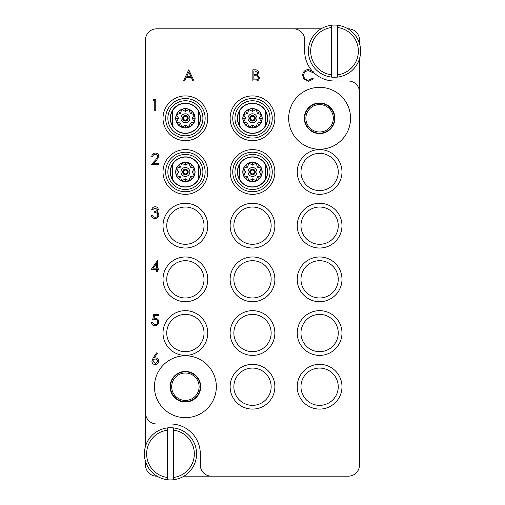 <?xml version="1.0" encoding="UTF-8"?>
<svg xmlns="http://www.w3.org/2000/svg" width="505" height="505" viewBox="0 0 505 505"><rect width="100%" height="100%" fill="white"/><g stroke="black" fill="none" stroke-linecap="round" stroke-linejoin="round"><path stroke-width="0.76" d="M185.392 417.66A30.944 30.944 0 0 0 216.336 386.716A30.944 30.944 0 0 0 185.392 355.772A30.944 30.944 0 0 0 154.448 386.716A30.944 30.944 0 0 0 185.392 417.66M319.608 149.227A30.944 30.944 0 0 0 350.552 118.284A30.944 30.944 0 0 0 319.608 87.34A30.944 30.944 0 0 0 288.664 118.284A30.944 30.944 0 0 0 319.608 149.227M207.763 118.284A22.371 22.371 0 0 0 185.392 95.912A22.371 22.371 0 0 0 163.02 118.284A22.371 22.371 0 0 0 185.392 140.655A22.371 22.371 0 0 0 207.763 118.284M207.763 171.971A22.371 22.371 0 0 0 185.392 149.6A22.371 22.371 0 0 0 163.02 171.971A22.371 22.371 0 0 0 185.392 194.343A22.371 22.371 0 0 0 207.763 171.971M207.763 225.659A22.371 22.371 0 0 0 185.392 203.288A22.371 22.371 0 0 0 163.02 225.659A22.371 22.371 0 0 0 185.392 248.024A22.371 22.371 0 0 0 207.763 225.659M204.033 225.659A18.641 18.641 0 0 0 185.392 207.018A18.641 18.641 0 0 0 166.751 225.659A18.641 18.641 0 0 0 185.392 244.3A18.641 18.641 0 0 0 204.033 225.659M274.871 225.659A22.371 22.371 0 0 0 252.5 203.288A22.371 22.371 0 0 0 230.129 225.659A22.371 22.371 0 0 0 252.5 248.024A22.371 22.371 0 0 0 274.871 225.659M271.141 225.659A18.641 18.641 0 0 0 252.5 207.018A18.641 18.641 0 0 0 233.859 225.659A18.641 18.641 0 0 0 252.5 244.3A18.641 18.641 0 0 0 271.141 225.659M274.871 171.971A22.371 22.371 0 0 0 252.5 149.6A22.371 22.371 0 0 0 230.129 171.971A22.371 22.371 0 0 0 252.5 194.343A22.371 22.371 0 0 0 274.871 171.971M274.871 118.284A22.371 22.371 0 0 0 252.5 95.912A22.371 22.371 0 0 0 230.129 118.284A22.371 22.371 0 0 0 252.5 140.655A22.371 22.371 0 0 0 274.871 118.284M341.98 171.971A22.371 22.371 0 0 0 319.608 149.6A22.371 22.371 0 0 0 297.237 171.971A22.371 22.371 0 0 0 319.608 194.343A22.371 22.371 0 0 0 341.98 171.971M338.249 171.971A18.641 18.641 0 0 0 319.608 153.331A18.641 18.641 0 0 0 300.967 171.971A18.641 18.641 0 0 0 319.608 190.612A18.641 18.641 0 0 0 338.249 171.971M341.98 225.659A22.371 22.371 0 0 0 319.608 203.288A22.371 22.371 0 0 0 297.237 225.659A22.371 22.371 0 0 0 319.608 248.024A22.371 22.371 0 0 0 341.98 225.659M338.249 225.659A18.641 18.641 0 0 0 319.608 207.018A18.641 18.641 0 0 0 300.967 225.659A18.641 18.641 0 0 0 319.608 244.3A18.641 18.641 0 0 0 338.249 225.659M341.98 279.341A22.371 22.371 0 0 0 319.608 256.976A22.371 22.371 0 0 0 297.237 279.341A22.371 22.371 0 0 0 319.608 301.712A22.371 22.371 0 0 0 341.98 279.341M338.249 279.341A18.641 18.641 0 0 0 319.608 260.7A18.641 18.641 0 0 0 300.967 279.341A18.641 18.641 0 0 0 319.608 297.982A18.641 18.641 0 0 0 338.249 279.341M341.98 333.029A22.371 22.371 0 0 0 319.608 310.657A22.371 22.371 0 0 0 297.237 333.029A22.371 22.371 0 0 0 319.608 355.4A22.371 22.371 0 0 0 341.98 333.029M338.249 333.029A18.641 18.641 0 0 0 319.608 314.388A18.641 18.641 0 0 0 300.967 333.029A18.641 18.641 0 0 0 319.608 351.669A18.641 18.641 0 0 0 338.249 333.029M207.763 279.341A22.371 22.371 0 0 0 185.392 256.976A22.371 22.371 0 0 0 163.02 279.341A22.371 22.371 0 0 0 185.392 301.712A22.371 22.371 0 0 0 207.763 279.341M204.033 279.341A18.641 18.641 0 0 0 185.392 260.7A18.641 18.641 0 0 0 166.751 279.341A18.641 18.641 0 0 0 185.392 297.982A18.641 18.641 0 0 0 204.033 279.341M207.763 333.029A22.371 22.371 0 0 0 185.392 310.657A22.371 22.371 0 0 0 163.02 333.029A22.371 22.371 0 0 0 185.392 355.4A22.371 22.371 0 0 0 207.763 333.029M204.033 333.029A18.641 18.641 0 0 0 185.392 314.388A18.641 18.641 0 0 0 166.751 333.029A18.641 18.641 0 0 0 185.392 351.669A18.641 18.641 0 0 0 204.033 333.029M274.871 333.029A22.371 22.371 0 0 0 252.5 310.657A22.371 22.371 0 0 0 230.129 333.029A22.371 22.371 0 0 0 252.5 355.4A22.371 22.371 0 0 0 274.871 333.029M271.141 333.029A18.641 18.641 0 0 0 252.5 314.388A18.641 18.641 0 0 0 233.859 333.029A18.641 18.641 0 0 0 252.5 351.669A18.641 18.641 0 0 0 271.141 333.029M274.871 386.716A22.371 22.371 0 0 0 252.5 364.345A22.371 22.371 0 0 0 230.129 386.716A22.371 22.371 0 0 0 252.5 409.088A22.371 22.371 0 0 0 274.871 386.716M271.141 386.716A18.641 18.641 0 0 0 252.5 368.076A18.641 18.641 0 0 0 233.859 386.716A18.641 18.641 0 0 0 252.5 405.357A18.641 18.641 0 0 0 271.141 386.716M274.871 279.341A22.371 22.371 0 0 0 252.5 256.976A22.371 22.371 0 0 0 230.129 279.341A22.371 22.371 0 0 0 252.5 301.712A22.371 22.371 0 0 0 274.871 279.341M271.141 279.341A18.641 18.641 0 0 0 252.5 260.7A18.641 18.641 0 0 0 233.859 279.341A18.641 18.641 0 0 0 252.5 297.982A18.641 18.641 0 0 0 271.141 279.341M341.98 386.716A22.371 22.371 0 0 0 319.608 364.345A22.371 22.371 0 0 0 297.237 386.716A22.371 22.371 0 0 0 319.608 409.088A22.371 22.371 0 0 0 341.98 386.716M338.249 386.716A18.641 18.641 0 0 0 319.608 368.076A18.641 18.641 0 0 0 300.967 386.716A18.641 18.641 0 0 0 319.608 405.357A18.641 18.641 0 0 0 338.249 386.716M304.319 118.284A15.283 15.283 0 0 1 319.608 103.001A15.283 15.283 0 0 1 334.891 118.284A15.283 15.283 0 0 1 319.608 133.572A15.283 15.283 0 0 1 304.319 118.284M170.109 386.716A15.283 15.283 0 0 1 185.392 371.427A15.283 15.283 0 0 1 200.681 386.716A15.283 15.283 0 0 1 185.392 401.999A15.283 15.283 0 0 1 170.109 386.716M359.497 43.619L359.497 39.99A11.186 11.186 0 0 0 348.317 28.81L347.964 28.81M321.079 28.81L156.683 28.81A11.186 11.186 0 0 0 145.503 39.99L145.503 412.812A11.186 11.186 0 0 0 156.683 423.998L170.482 423.998A29.827 29.827 0 0 1 200.302 453.825L200.302 465.01A11.186 11.186 0 0 0 211.488 476.19L348.317 476.19A11.186 11.186 0 0 0 359.497 465.01L359.497 92.188A11.186 11.186 0 0 0 348.317 81.002L334.518 81.002A29.827 29.827 0 0 1 313.239 72.07M145.503 461.381L145.503 465.01A11.186 11.186 0 0 0 156.683 476.19L157.036 476.19M183.921 476.19L211.488 476.19M293.512 28.81A11.186 11.186 0 0 1 304.698 39.99L304.698 51.175A29.827 29.827 0 0 0 311.553 70.208M145.503 412.812L145.503 446.262M359.497 92.188L359.497 58.738M153.04 100.792L153.697 99.643L155.767 99.643L155.767 110.829L154.764 110.829L154.764 100.792L153.04 100.792M155.351 154.189C153.772 154.315 152.908 155.18 152.756 156.771L151.752 156.771C151.936 154.498 153.154 153.255 155.401 153.04C157.465 153.198 158.589 154.303 158.778 156.367L156.518 160.382L153.716 163.368L158.923 163.368L158.923 164.516L151.323 164.516L155.66 159.883L157.775 156.455C157.598 155.041 156.79 154.284 155.351 154.189M155.098 207.877L152.756 209.594L151.752 209.594C152.169 207.814 153.28 206.861 155.079 206.728C156.979 206.823 158.071 207.795 158.349 209.632L157.042 211.936L158.254 212.889L158.923 214.877C158.646 217.15 157.358 218.356 155.054 218.488C152.958 218.375 151.715 217.27 151.323 215.187L152.327 215.187L153.204 216.733L155.073 217.339C156.702 217.32 157.655 216.531 157.92 214.972C157.503 213.274 156.361 212.485 154.48 212.605L154.48 211.462C155.976 211.551 156.935 210.939 157.345 209.632L155.098 207.877M151.323 269.304L157.629 260.416L157.629 268.161L158.923 268.161L158.923 269.304L157.629 269.304L157.629 271.886L156.626 271.886L156.626 269.304L151.323 269.304M153.293 268.161L156.626 268.161L156.626 263.301L153.293 268.161M153.76 314.388L158.349 314.388L158.349 315.537L154.543 315.537L153.943 318.478L155.256 318.257C157.478 318.459 158.652 319.678 158.778 321.919C158.602 324.362 157.301 325.674 154.877 325.858C152.933 325.706 151.797 324.652 151.468 322.708L152.472 322.708L154.934 324.715C156.676 324.557 157.623 323.61 157.775 321.874C157.617 320.271 156.72 319.45 155.079 319.406L152.611 319.981L153.76 314.388M153.148 357.982L156.487 352.875L157.257 353.481L154.303 358.001L155.458 357.894C157.491 358.07 158.602 359.175 158.778 361.208C158.583 363.322 157.421 364.465 155.281 364.635C153.204 364.446 152.074 363.31 151.898 361.226L153.148 357.982M155.25 359.042C153.829 359.118 153.047 359.863 152.901 361.271L155.338 363.486L157.775 361.271C157.56 359.85 156.72 359.106 155.25 359.042M188.75 69.816L194.053 81.002L192.96 81.002L191.307 77.416L186.238 77.416L184.54 81.002L183.441 81.002L188.75 69.816M188.807 72L186.781 76.268L190.783 76.268L188.807 72M252.847 81.002L252.847 69.816L255.025 69.816C257.102 69.69 258.289 70.618 258.579 72.587L257.285 74.967L259.437 77.827C259.185 79.891 257.992 80.951 255.871 81.002L252.847 81.002M253.851 70.965L253.851 74.551L254.52 74.551C256.186 74.753 257.203 74.102 257.575 72.606L255.208 70.965L253.851 70.965M253.851 75.7L253.851 79.853L255.277 79.853C256.995 80.055 258.049 79.373 258.434 77.827L256.603 75.826L253.851 75.7M308.618 69.532L313.498 71.868L312.62 72.543L308.555 70.681C305.557 70.889 303.909 72.468 303.606 75.422C303.922 78.401 305.594 79.979 308.624 80.143L312.62 78.275L313.498 78.944L308.631 81.286L304.023 79.335L302.602 75.346C302.956 71.716 304.963 69.778 308.618 69.532M185.392 98.526A19.758 19.758 0 0 0 165.634 118.284A19.758 19.758 0 0 0 185.392 138.042A19.758 19.758 0 0 0 205.15 118.284A19.758 19.758 0 0 0 185.392 98.526M167.868 118.284A17.524 17.524 0 0 1 185.392 100.76A17.524 17.524 0 0 1 202.915 118.284A17.524 17.524 0 0 1 185.392 135.807A17.524 17.524 0 0 1 167.868 118.284M170.292 118.284A15.1 15.1 0 0 1 185.392 103.184A15.1 15.1 0 0 1 200.491 118.284A15.1 15.1 0 0 1 185.392 133.383A15.1 15.1 0 0 1 170.292 118.284M198.364 111.239L198.364 125.638A14.91 14.91 0 0 0 185.392 103.373A14.91 14.91 0 0 0 172.42 110.93L172.42 125.638A14.91 14.91 0 0 1 172.42 110.93M175.696 118.284L178.549 118.284L176.434 121.995L175.696 118.284A9.696 9.696 0 0 1 185.392 108.594A9.696 9.696 0 0 1 195.088 118.284L194.349 121.995L192.235 118.284L195.088 118.284A9.696 9.696 0 0 1 185.392 127.98A9.696 9.696 0 0 1 175.696 118.284L176.434 114.572L178.536 111.428L181.68 109.326L185.392 108.594L189.104 109.326L192.247 111.428L194.349 114.572L195.088 118.284M190.233 123.125L194.349 121.995L192.247 125.139L189.104 127.241L190.233 123.125L192.247 125.139M185.392 125.126L189.104 127.241L185.392 127.98L181.68 127.241L185.392 125.126L185.392 127.98M180.55 123.125L181.68 127.241L178.536 125.139L176.434 121.995L180.55 123.125L178.536 125.139M180.916 118.284A4.476 4.476 0 0 0 185.392 122.759A4.476 4.476 0 0 0 189.867 118.284A4.476 4.476 0 0 0 185.392 113.808A4.476 4.476 0 0 0 180.916 118.284M182.595 118.284A2.796 2.796 0 0 1 185.392 115.487A2.796 2.796 0 0 1 188.188 118.284A2.796 2.796 0 0 1 185.392 121.08A2.796 2.796 0 0 1 182.595 118.284M187.443 118.284A2.052 2.052 0 0 1 185.392 120.335A2.052 2.052 0 0 1 183.34 118.284A2.052 2.052 0 0 1 185.392 116.232A2.052 2.052 0 0 1 187.443 118.284M183.492 118.284A1.9 1.9 0 0 1 185.392 116.384A1.9 1.9 0 0 1 187.292 118.284A1.9 1.9 0 0 1 185.392 120.184A1.9 1.9 0 0 1 183.492 118.284M178.549 118.284L176.434 114.572L180.55 113.442L181.68 109.326L185.392 111.441L189.104 109.326L190.233 113.442L194.349 114.572L192.235 118.284M180.55 113.442L178.536 111.428M185.392 111.441L185.392 108.594M190.233 113.442L192.247 111.428M198.364 125.638A14.91 14.91 0 0 1 172.42 125.638M167.496 477.496L167.496 430.153A23.861 23.861 0 0 0 167.496 477.496L167.496 479.75A26.096 26.096 0 0 1 167.496 427.899A26.096 26.096 0 0 1 196.578 453.825A26.096 26.096 0 0 1 173.461 479.75L173.461 477.496A23.861 23.861 0 0 0 173.461 430.153L173.461 427.899M173.461 477.496L173.461 430.153M173.461 479.75A26.096 26.096 0 0 1 167.496 479.75M167.496 427.899L167.496 430.153M331.539 74.847L331.539 27.504A23.861 23.861 0 0 0 331.539 74.847L331.539 77.101A26.096 26.096 0 0 1 331.539 25.25A26.096 26.096 0 0 1 360.62 51.175A26.096 26.096 0 0 1 337.504 77.101L337.504 74.847A23.861 23.861 0 0 0 337.504 27.504L337.504 25.25M337.504 74.847L337.504 27.504M337.504 77.101A26.096 26.096 0 0 1 331.539 77.101M331.539 25.25L331.539 27.504M234.976 118.284A17.524 17.524 0 0 1 252.5 100.76A17.524 17.524 0 0 1 270.024 118.284A17.524 17.524 0 0 1 252.5 135.807A17.524 17.524 0 0 1 234.976 118.284M237.4 118.284A15.1 15.1 0 0 1 252.5 103.184A15.1 15.1 0 0 1 267.599 118.284A15.1 15.1 0 0 1 252.5 133.383A15.1 15.1 0 0 1 237.4 118.284M265.472 111.239L265.472 125.638A14.91 14.91 0 0 0 252.5 103.373A14.91 14.91 0 0 0 239.528 110.93L239.528 125.638A14.91 14.91 0 0 1 239.528 110.93M242.804 118.284L245.657 118.284L243.543 121.995L242.804 118.284A9.696 9.696 0 0 1 252.5 108.594A9.696 9.696 0 0 1 262.196 118.284L261.457 121.995L259.343 118.284L262.196 118.284A9.696 9.696 0 0 1 252.5 127.98A9.696 9.696 0 0 1 242.804 118.284L243.543 114.572L245.645 111.428L248.788 109.326L252.5 108.594L256.212 109.326L259.355 111.428L261.457 114.572L262.196 118.284M257.342 123.125L261.457 121.995L259.355 125.139L256.212 127.241L257.342 123.125L259.355 125.139M252.5 125.126L256.212 127.241L252.5 127.98L248.788 127.241L252.5 125.126L252.5 127.98M247.658 123.125L248.788 127.241L245.645 125.139L243.543 121.995L247.658 123.125L245.645 125.139M248.024 118.284A4.476 4.476 0 0 0 252.5 122.759A4.476 4.476 0 0 0 256.976 118.284A4.476 4.476 0 0 0 252.5 113.808A4.476 4.476 0 0 0 248.024 118.284M249.704 118.284A2.796 2.796 0 0 1 252.5 115.487A2.796 2.796 0 0 1 255.296 118.284A2.796 2.796 0 0 1 252.5 121.08A2.796 2.796 0 0 1 249.704 118.284M254.552 118.284A2.052 2.052 0 0 1 252.5 120.335A2.052 2.052 0 0 1 250.448 118.284A2.052 2.052 0 0 1 252.5 116.232A2.052 2.052 0 0 1 254.552 118.284M250.6 118.284A1.9 1.9 0 0 1 252.5 116.384A1.9 1.9 0 0 1 254.4 118.284A1.9 1.9 0 0 1 252.5 120.184A1.9 1.9 0 0 1 250.6 118.284M245.657 118.284L243.543 114.572L247.658 113.442L248.788 109.326L252.5 111.441L256.212 109.326L257.342 113.442L261.457 114.572L259.343 118.284M247.658 113.442L245.645 111.428M252.5 111.441L252.5 108.594M257.342 113.442L259.355 111.428M265.472 125.638A14.91 14.91 0 0 1 239.528 125.638M234.976 171.971A17.524 17.524 0 0 1 252.5 154.448A17.524 17.524 0 0 1 270.024 171.971A17.524 17.524 0 0 1 252.5 189.495A17.524 17.524 0 0 1 234.976 171.971M237.4 171.971A15.1 15.1 0 0 1 252.5 156.872A15.1 15.1 0 0 1 267.599 171.971A15.1 15.1 0 0 1 252.5 187.071A15.1 15.1 0 0 1 237.4 171.971M265.472 164.927L265.472 179.325A14.91 14.91 0 0 0 252.5 157.055A14.91 14.91 0 0 0 239.528 164.617L239.528 179.325A14.91 14.91 0 0 1 239.528 164.617M242.804 171.971L245.657 171.971L243.543 175.683L242.804 171.971A9.696 9.696 0 0 1 252.5 162.275A9.696 9.696 0 0 1 262.196 171.971L261.457 175.683L259.343 171.971L262.196 171.971A9.696 9.696 0 0 1 252.5 181.661A9.696 9.696 0 0 1 242.804 171.971L243.543 168.26L245.645 165.116L248.788 163.014L252.5 162.275L256.212 163.014L259.355 165.116L261.457 168.26L262.196 171.971M257.342 176.813L261.457 175.683L259.355 178.827L256.212 180.929L257.342 176.813L259.355 178.827M252.5 178.814L256.212 180.929L252.5 181.661L248.788 180.929L252.5 178.814L252.5 181.661M247.658 176.813L248.788 180.929L245.645 178.827L243.543 175.683L247.658 176.813L245.645 178.827M248.024 171.971A4.476 4.476 0 0 0 252.5 176.447A4.476 4.476 0 0 0 256.976 171.971A4.476 4.476 0 0 0 252.5 167.496A4.476 4.476 0 0 0 248.024 171.971M249.704 171.971A2.796 2.796 0 0 1 252.5 169.175A2.796 2.796 0 0 1 255.296 171.971A2.796 2.796 0 0 1 252.5 174.768A2.796 2.796 0 0 1 249.704 171.971M254.552 171.971A2.052 2.052 0 0 1 252.5 174.023A2.052 2.052 0 0 1 250.448 171.971A2.052 2.052 0 0 1 252.5 169.92A2.052 2.052 0 0 1 254.552 171.971M250.6 171.971A1.9 1.9 0 0 1 252.5 170.071A1.9 1.9 0 0 1 254.4 171.971A1.9 1.9 0 0 1 252.5 173.871A1.9 1.9 0 0 1 250.6 171.971M245.657 171.971L243.543 168.26L247.658 167.13L248.788 163.014L252.5 165.129L256.212 163.014L257.342 167.13L261.457 168.26L259.343 171.971M247.658 167.13L245.645 165.116M252.5 165.129L252.5 162.275M257.342 167.13L259.355 165.116M265.472 179.325A14.91 14.91 0 0 1 239.528 179.325M167.868 171.971A17.524 17.524 0 0 1 185.392 154.448A17.524 17.524 0 0 1 202.915 171.971A17.524 17.524 0 0 1 185.392 189.495A17.524 17.524 0 0 1 167.868 171.971M170.292 171.971A15.1 15.1 0 0 1 185.392 156.872A15.1 15.1 0 0 1 200.491 171.971A15.1 15.1 0 0 1 185.392 187.071A15.1 15.1 0 0 1 170.292 171.971M198.364 164.927L198.364 179.325A14.91 14.91 0 0 0 185.392 157.055A14.91 14.91 0 0 0 172.42 164.617L172.42 179.325A14.91 14.91 0 0 1 172.42 164.617M175.696 171.971L178.549 171.971L176.434 175.683L175.696 171.971A9.696 9.696 0 0 1 185.392 162.275A9.696 9.696 0 0 1 195.088 171.971L194.349 175.683L192.235 171.971L195.088 171.971A9.696 9.696 0 0 1 185.392 181.661A9.696 9.696 0 0 1 175.696 171.971L176.434 168.26L178.536 165.116L181.68 163.014L185.392 162.275L189.104 163.014L192.247 165.116L194.349 168.26L195.088 171.971M190.233 176.813L194.349 175.683L192.247 178.827L189.104 180.929L190.233 176.813L192.247 178.827M185.392 178.814L189.104 180.929L185.392 181.661L181.68 180.929L185.392 178.814L185.392 181.661M180.55 176.813L181.68 180.929L178.536 178.827L176.434 175.683L180.55 176.813L178.536 178.827M180.916 171.971A4.476 4.476 0 0 0 185.392 176.447A4.476 4.476 0 0 0 189.867 171.971A4.476 4.476 0 0 0 185.392 167.496A4.476 4.476 0 0 0 180.916 171.971M182.595 171.971A2.796 2.796 0 0 1 185.392 169.175A2.796 2.796 0 0 1 188.188 171.971A2.796 2.796 0 0 1 185.392 174.768A2.796 2.796 0 0 1 182.595 171.971M187.443 171.971A2.052 2.052 0 0 1 185.392 174.023A2.052 2.052 0 0 1 183.34 171.971A2.052 2.052 0 0 1 185.392 169.92A2.052 2.052 0 0 1 187.443 171.971M183.492 171.971A1.9 1.9 0 0 1 185.392 170.071A1.9 1.9 0 0 1 187.292 171.971A1.9 1.9 0 0 1 185.392 173.871A1.9 1.9 0 0 1 183.492 171.971M178.549 171.971L176.434 168.26L180.55 167.13L181.68 163.014L185.392 165.129L189.104 163.014L190.233 167.13L194.349 168.26L192.235 171.971M180.55 167.13L178.536 165.116M185.392 165.129L185.392 162.275M190.233 167.13L192.247 165.116M198.364 179.325A14.91 14.91 0 0 1 172.42 179.325M252.5 98.526A19.758 19.758 0 0 0 232.742 118.284A19.758 19.758 0 0 0 252.5 138.042A19.758 19.758 0 0 0 272.258 118.284A19.758 19.758 0 0 0 252.5 98.526M252.5 152.213A19.758 19.758 0 0 0 232.742 171.971A19.758 19.758 0 0 0 252.5 191.73A19.758 19.758 0 0 0 272.258 171.971A19.758 19.758 0 0 0 252.5 152.213M185.392 152.213A19.758 19.758 0 0 0 165.634 171.971A19.758 19.758 0 0 0 185.392 191.73A19.758 19.758 0 0 0 205.15 171.971A19.758 19.758 0 0 0 185.392 152.213M319.608 104.573A13.717 13.717 0 0 0 305.891 118.284A13.717 13.717 0 0 0 319.608 132.001A13.717 13.717 0 0 0 333.319 118.284A13.717 13.717 0 0 0 319.608 104.573M319.608 103.373A14.91 14.91 0 0 0 304.698 118.284A14.91 14.91 0 0 0 319.608 133.2A14.91 14.91 0 0 0 334.518 118.284A14.91 14.91 0 0 0 319.608 103.373M185.392 372.999A13.717 13.717 0 0 0 171.681 386.716A13.717 13.717 0 0 0 185.392 400.427A13.717 13.717 0 0 0 199.109 386.716A13.717 13.717 0 0 0 185.392 372.999M185.392 371.8A14.91 14.91 0 0 0 170.482 386.716A14.91 14.91 0 0 0 185.392 401.626A14.91 14.91 0 0 0 200.302 386.716A14.91 14.91 0 0 0 185.392 371.8"/></g></svg>
